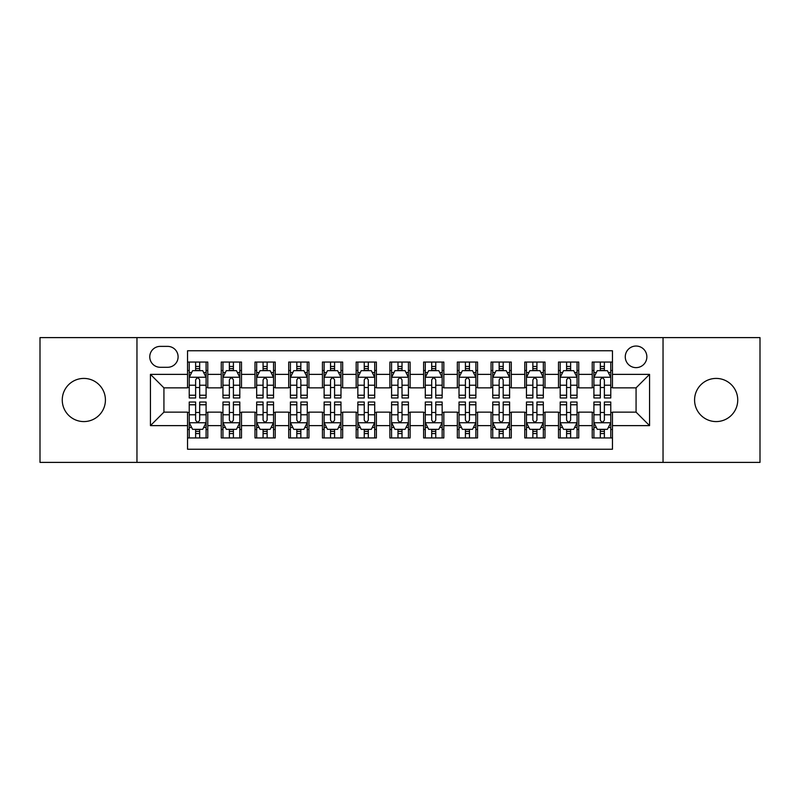 <?xml version="1.0" encoding="UTF-8"?>
<svg xmlns="http://www.w3.org/2000/svg" width="800" height="800" viewBox="0 0 800 800"><rect width="100%" height="100%" fill="white"/><g stroke="black" fill="none" stroke-linecap="round" stroke-linejoin="round"><path stroke-width="1.2" d="M716.16 378.42A21.58 21.58 0 0 0 694.58 400A21.58 21.58 0 0 0 716.16 421.58A21.58 21.58 0 0 0 737.74 400A21.58 21.58 0 0 0 716.16 378.42M83.84 378.42A21.58 21.58 0 0 0 62.26 400A21.58 21.58 0 0 0 83.84 421.58A21.58 21.58 0 0 0 105.42 400A21.58 21.58 0 0 0 83.84 378.42M636.07 346.04A10.79 10.79 0 0 0 625.27 356.83A10.79 10.79 0 0 0 636.07 367.63A10.79 10.79 0 0 0 646.86 356.83A10.79 10.79 0 0 0 636.07 346.04M663.04 462.39L760 462.39L760 337.61L663.04 337.61L663.04 462.39L136.96 462.39L136.96 337.61L40 337.61L40 462.39L136.96 462.39M612.46 362.06L592.22 362.06L592.22 374.37L578.74 374.37L578.74 387.86L592.22 387.86L592.22 374.37M578.74 374.37L578.74 362.06L558.5 362.06L558.5 374.37L545.01 374.37L545.01 387.86L558.5 387.86L558.5 374.37M545.01 374.37L545.01 362.06L524.78 362.06L524.78 374.37L511.29 374.37L511.29 387.86L524.78 387.86L524.78 374.37M511.29 374.37L511.29 362.06L491.05 362.06L491.05 374.37L477.56 374.37L477.56 387.86L491.05 387.86L491.05 374.37M477.56 374.37L477.56 362.06L457.33 362.06L457.33 374.37L443.84 374.37L443.84 387.86L457.33 387.86L457.33 374.37M443.84 374.37L443.84 362.06L423.61 362.06L423.61 374.37L410.12 374.37L410.12 387.86L423.61 387.86L423.61 374.37M410.12 374.37L410.12 362.06L389.88 362.06L389.88 374.37L376.39 374.37L376.39 387.86L389.88 387.86L389.88 374.37M376.39 374.37L376.39 362.06L356.16 362.06L356.16 374.37L342.67 374.37L342.67 387.86L356.16 387.86L356.16 374.37M342.67 374.37L342.67 362.06L322.44 362.06L322.44 374.37L308.95 374.37L308.95 387.86L322.44 387.86L322.44 374.37M308.95 374.37L308.95 362.06L288.71 362.06L288.71 374.37L275.22 374.37L275.22 387.86L288.71 387.86L288.71 374.37M275.22 374.37L275.22 362.06L254.99 362.06L254.99 374.37L241.5 374.37L241.5 387.86L254.99 387.86L254.99 374.37M241.5 374.37L241.5 362.06L221.26 362.06L221.26 387.86L207.78 387.86L207.78 362.06L187.54 362.06M187.54 437.94L207.78 437.94L207.78 412.14L221.26 412.14L221.26 437.94L241.5 437.94L241.5 412.14L254.99 412.14L254.99 425.63L241.5 425.63M254.99 425.63L254.99 437.94L275.22 437.94L275.22 412.14L288.71 412.14L288.71 425.63L275.22 425.63M288.71 425.63L288.71 437.94L308.95 437.94L308.95 412.14L322.44 412.14L322.44 425.63L308.95 425.63M322.44 425.63L322.44 437.94L342.67 437.94L342.67 412.14L356.16 412.14L356.16 425.63L342.67 425.63M356.16 425.63L356.16 437.94L376.39 437.94L376.39 412.14L389.88 412.14L389.88 425.63L376.39 425.63M389.88 425.63L389.88 437.94L410.12 437.94L410.12 412.14L423.61 412.14L423.61 425.63L410.12 425.63M423.61 425.63L423.61 437.94L443.84 437.94L443.84 412.14L457.33 412.14L457.33 425.63L443.84 425.63M457.33 425.63L457.33 437.94L477.56 437.94L477.56 412.14L491.05 412.14L491.05 425.63L477.56 425.63M491.05 425.63L491.05 437.94L511.29 437.94L511.29 412.14L524.78 412.14L524.78 425.63L511.29 425.63M524.78 425.63L524.78 437.94L545.01 437.94L545.01 412.14L558.5 412.14L558.5 425.63L545.01 425.63M558.5 425.63L558.5 437.94L578.74 437.94L578.74 412.14L592.22 412.14L592.22 425.63L578.74 425.63M160.22 367.29L167.64 367.29A10.45 10.45 0 0 0 178.1 356.83A10.45 10.45 0 0 0 167.64 346.38L160.22 346.38A10.45 10.45 0 0 0 149.77 356.83A10.45 10.45 0 0 0 160.22 367.29M663.04 337.61L136.96 337.61M612.46 374.37L612.46 350.76L187.54 350.76L187.54 387.86L163.93 387.86L163.93 412.14L187.54 412.14L187.54 449.24L612.46 449.24L612.46 412.14L636.07 412.14L636.07 387.86L612.46 387.86L612.46 374.37L649.56 374.37L649.56 425.63L612.46 425.63M187.54 425.63L150.44 425.63L150.44 374.37L187.54 374.37M592.22 425.63L592.22 437.94L612.46 437.94M187.54 370.49L189.23 370.49M195.63 370.49L199.68 370.49M206.09 370.49L207.78 370.49M187.54 387.52L189.23 387.52M195.63 387.52L199.68 387.52M206.09 387.52L207.78 387.52M187.54 412.48L189.23 412.48M195.63 412.48L199.68 412.48M206.09 412.48L207.78 412.48M187.54 429.51L189.23 429.51M195.63 429.51L199.68 429.51M206.09 429.51L207.78 429.51M221.26 387.52L222.95 387.52M229.36 387.52L233.41 387.52M239.81 387.52L241.5 387.52M221.26 370.49L222.95 370.49M229.36 370.49L233.41 370.49M239.81 370.49L241.5 370.49M221.26 412.48L222.95 412.48M229.36 412.48L233.41 412.48M239.81 412.48L241.5 412.48M221.26 429.51L222.95 429.51M229.36 429.51L233.41 429.51M239.81 429.51L241.5 429.51M254.99 412.48L256.67 412.48M263.08 412.48L267.13 412.48M273.54 412.48L275.22 412.48M254.99 429.51L256.67 429.51M263.08 429.51L267.13 429.51M273.54 429.51L275.22 429.51M254.99 370.49L256.67 370.49M263.08 370.49L267.13 370.49M273.54 370.49L275.22 370.49M254.99 387.52L256.67 387.52M263.08 387.52L267.13 387.52M273.54 387.52L275.22 387.52M288.71 412.48L290.4 412.48M296.81 412.48L300.85 412.48M307.26 412.48L308.95 412.48M288.71 429.51L290.4 429.51M296.81 429.51L300.85 429.51M307.26 429.51L308.95 429.51M288.71 370.49L290.4 370.49M296.81 370.49L300.85 370.49M307.26 370.49L308.95 370.49M288.71 387.52L290.4 387.52M296.81 387.52L300.85 387.52M307.26 387.52L308.95 387.52M322.44 412.48L324.12 412.48M330.53 412.48L334.58 412.48M340.98 412.48L342.67 412.48M322.44 429.51L324.12 429.51M330.53 429.51L334.58 429.51M340.98 429.51L342.67 429.51M322.44 370.49L324.12 370.49M330.53 370.49L334.58 370.49M340.98 370.49L342.67 370.49M322.44 387.52L324.12 387.52M330.53 387.52L334.58 387.52M340.98 387.52L342.67 387.52M356.16 412.48L357.85 412.48M364.25 412.48L368.3 412.48M374.71 412.48L376.39 412.48M356.16 429.51L357.85 429.51M364.25 429.51L368.3 429.51M374.71 429.51L376.39 429.51M356.16 370.49L357.85 370.49M364.25 370.49L368.3 370.49M374.71 370.49L376.39 370.49M356.16 387.52L357.85 387.52M364.25 387.52L368.3 387.52M374.71 387.52L376.39 387.52M389.88 412.48L391.57 412.48M397.98 412.48L402.02 412.48M408.43 412.48L410.12 412.48M389.88 429.51L391.57 429.51M397.98 429.51L402.02 429.51M408.43 429.51L410.12 429.51M389.88 370.49L391.57 370.49M397.98 370.49L402.02 370.49M408.43 370.49L410.12 370.49M389.88 387.52L391.57 387.52M397.98 387.52L402.02 387.52M408.43 387.52L410.12 387.52M423.61 412.48L425.29 412.48M431.7 412.48L435.75 412.48M442.15 412.48L443.84 412.48M423.61 429.51L425.29 429.51M431.7 429.51L435.75 429.51M442.15 429.51L443.84 429.51M423.61 370.49L425.29 370.49M431.7 370.49L435.75 370.49M442.15 370.49L443.84 370.49M423.61 387.52L425.29 387.52M431.7 387.52L435.75 387.52M442.15 387.52L443.84 387.52M457.33 412.48L459.02 412.48M465.42 412.48L469.47 412.48M475.88 412.48L477.56 412.48M457.33 429.51L459.02 429.51M465.42 429.51L469.47 429.51M475.88 429.51L477.56 429.51M457.33 370.49L459.02 370.49M465.42 370.49L469.47 370.49M475.88 370.49L477.56 370.49M457.33 387.52L459.02 387.52M465.42 387.52L469.47 387.52M475.88 387.52L477.56 387.52M491.05 412.48L492.74 412.48M499.15 412.48L503.19 412.48M509.6 412.48L511.29 412.48M491.05 429.51L492.74 429.51M499.15 429.51L503.19 429.51M509.6 429.51L511.29 429.51M491.05 370.49L492.74 370.49M499.15 370.49L503.19 370.49M509.6 370.49L511.29 370.49M491.05 387.52L492.74 387.52M499.15 387.52L503.19 387.52M509.6 387.52L511.29 387.52M524.78 412.48L526.46 412.48M532.87 412.48L536.92 412.48M543.33 412.48L545.01 412.48M524.78 429.51L526.46 429.51M532.87 429.51L536.92 429.51M543.33 429.51L545.01 429.51M524.78 370.49L526.46 370.49M532.87 370.49L536.92 370.49M543.33 370.49L545.01 370.49M524.78 387.52L526.46 387.52M532.87 387.52L536.92 387.52M543.33 387.52L545.01 387.52M558.5 412.48L560.19 412.48M566.59 412.48L570.64 412.48M577.05 412.48L578.74 412.48M558.5 429.51L560.19 429.51M566.59 429.51L570.64 429.51M577.05 429.51L578.74 429.51M558.5 370.49L560.19 370.49M566.59 370.49L570.64 370.49M577.05 370.49L578.74 370.49M558.5 387.52L560.19 387.52M566.59 387.52L570.64 387.52M577.05 387.52L578.74 387.52M592.22 412.48L593.91 412.48M600.32 412.48L604.37 412.48M610.77 412.48L612.46 412.48M592.22 429.51L593.91 429.51M600.32 429.51L604.37 429.51M610.77 429.51L612.46 429.51M592.22 370.49L593.91 370.49M600.32 370.49L604.37 370.49M610.77 370.49L612.46 370.49M592.22 387.52L593.91 387.52M600.32 387.52L604.37 387.52M610.77 387.52L612.46 387.52M163.93 387.86L150.44 374.37M163.93 412.14L150.44 425.63M649.56 374.37L636.07 387.86M649.56 425.63L636.07 412.14M199.68 366.44L195.63 366.44M206.09 395.23L199.68 395.23L199.68 397.98L206.09 397.98L206.09 377.41L202.72 370.66L192.6 370.66L189.23 377.41L189.23 397.98L195.63 397.98L195.63 395.23L189.23 395.23M189.23 377.41L189.23 362.06M206.09 377.41L206.09 362.06M195.63 370.66L195.63 362.06M199.68 362.06L199.68 370.66M199.68 395.23L199.68 379.93C198.33 377.34 196.99 377.34 195.63 379.93L195.63 395.23M195.63 433.56L199.68 433.56M189.23 404.77L195.63 404.77L195.63 402.02L189.23 402.02L189.23 422.59L192.6 429.34L202.72 429.34L206.09 422.59L206.09 402.02L199.68 402.02L199.68 404.77L206.09 404.77M206.09 422.59L206.09 437.94M189.23 422.59L189.23 437.94M199.68 429.34L199.68 437.94M195.63 437.94L195.63 429.34M195.63 404.77L195.63 420.07C196.98 422.66 198.33 422.66 199.68 420.07L199.68 404.77M233.41 366.44L229.36 366.44M239.81 395.23L233.41 395.23L233.41 397.98L239.81 397.98L239.81 377.41L236.44 370.66L226.32 370.66L222.95 377.41L222.95 397.98L229.36 397.98L229.36 395.23L222.95 395.23M222.95 377.41L222.95 362.06M239.81 377.41L239.81 362.06M229.36 370.66L229.36 362.06M233.41 362.06L233.41 370.66M233.41 395.23L233.41 379.93C232.06 377.34 230.71 377.34 229.36 379.93L229.36 395.23M267.13 366.44L263.08 366.44M273.54 395.23L267.13 395.23L267.13 397.98L273.54 397.98L273.54 377.41L270.16 370.66L260.05 370.66L256.67 377.41L256.67 397.98L263.08 397.98L263.08 395.23L256.67 395.23M256.67 377.41L256.67 362.06M273.54 377.41L273.54 362.06M263.08 370.66L263.08 362.06M267.13 362.06L267.13 370.66M267.13 395.23L267.13 379.93C265.78 377.34 264.43 377.34 263.08 379.93L263.08 395.23M300.85 366.44L296.81 366.44M307.26 395.23L300.85 395.23L300.85 397.98L307.26 397.98L307.26 377.41L303.89 370.66L293.77 370.66L290.4 377.41L290.4 397.98L296.81 397.98L296.81 395.23L290.4 395.23M290.4 377.41L290.4 362.06M307.26 377.41L307.26 362.06M296.81 370.66L296.81 362.06M300.85 362.06L300.85 370.66M300.85 395.23L300.85 379.93C299.51 377.34 298.16 377.34 296.81 379.93L296.81 395.23M334.58 366.44L330.53 366.44M340.98 395.23L334.58 395.23L334.58 397.98L340.98 397.98L340.98 377.41L337.61 370.66L327.49 370.66L324.12 377.41L324.12 397.98L330.53 397.98L330.53 395.23L324.12 395.23M324.12 377.41L324.12 362.06M340.98 377.41L340.98 362.06M330.53 370.66L330.53 362.06M334.58 362.06L334.58 370.66M334.58 395.23L334.58 379.93C333.23 377.34 331.88 377.34 330.53 379.93L330.53 395.23M229.36 433.56L233.41 433.56M222.95 404.77L229.36 404.77L229.36 402.02L222.95 402.02L222.95 422.59L226.32 429.34L236.44 429.34L239.81 422.59L239.81 402.02L233.41 402.02L233.41 404.77L239.81 404.77M239.81 422.59L239.81 437.94M222.95 422.59L222.95 437.94M233.41 429.34L233.41 437.94M229.36 437.94L229.36 429.34M229.36 404.77L229.36 420.07C230.71 422.66 232.05 422.66 233.41 420.07L233.41 404.77M263.08 433.56L267.13 433.56M256.67 404.77L263.08 404.77L263.08 402.02L256.67 402.02L256.67 422.59L260.05 429.34L270.16 429.34L273.54 422.59L273.54 402.02L267.13 402.02L267.13 404.77L273.54 404.77M273.54 422.59L273.54 437.94M256.67 422.59L256.67 437.94M267.13 429.34L267.13 437.94M263.08 437.94L263.08 429.34M263.08 404.77L263.08 420.07C264.43 422.66 265.78 422.66 267.13 420.07L267.13 404.77M296.81 433.56L300.85 433.56M290.4 404.77L296.81 404.77L296.81 402.02L290.4 402.02L290.4 422.59L293.77 429.34L303.89 429.34L307.26 422.59L307.26 402.02L300.85 402.02L300.85 404.77L307.26 404.77M307.26 422.59L307.26 437.94M290.4 422.59L290.4 437.94M300.85 429.34L300.85 437.94M296.81 437.94L296.81 429.34M296.81 404.77L296.81 420.07C298.15 422.66 299.5 422.66 300.85 420.07L300.85 404.77M330.53 433.56L334.58 433.56M324.12 404.77L330.53 404.77L330.53 402.02L324.12 402.02L324.12 422.59L327.49 429.34L337.61 429.34L340.98 422.59L340.98 402.02L334.58 402.02L334.58 404.77L340.98 404.77M340.98 422.59L340.98 437.94M324.12 422.59L324.12 437.94M334.58 429.34L334.58 437.94M330.53 437.94L330.53 429.34M330.53 404.77L330.53 420.07C331.88 422.66 333.23 422.66 334.58 420.07L334.58 404.77M368.3 366.44L364.25 366.44M374.71 395.23L368.3 395.23L368.3 397.98L374.71 397.98L374.71 377.41L371.33 370.66L361.22 370.66L357.85 377.41L357.85 397.98L364.25 397.98L364.25 395.23L357.85 395.23M357.85 377.41L357.85 362.06M374.71 377.41L374.71 362.06M364.25 370.66L364.25 362.06M368.3 362.06L368.3 370.66M368.3 395.23L368.3 379.93C366.95 377.34 365.6 377.34 364.25 379.93L364.25 395.23M364.25 433.56L368.3 433.56M357.85 404.77L364.25 404.77L364.25 402.02L357.85 402.02L357.85 422.59L361.22 429.34L371.33 429.34L374.71 422.59L374.71 402.02L368.3 402.02L368.3 404.77L374.71 404.77M374.71 422.59L374.71 437.94M357.85 422.59L357.85 437.94M368.3 429.34L368.3 437.94M364.25 437.94L364.25 429.34M364.25 404.77L364.25 420.07C365.6 422.66 366.95 422.66 368.3 420.07L368.3 404.77M402.02 366.44L397.98 366.44M408.43 395.23L402.02 395.23L402.02 397.98L408.43 397.98L408.43 377.41L405.06 370.66L394.94 370.66L391.57 377.41L391.57 397.98L397.98 397.98L397.98 395.23L391.57 395.23M391.57 377.41L391.57 362.06M408.43 377.41L408.43 362.06M397.98 370.66L397.98 362.06M402.02 362.06L402.02 370.66M402.02 395.23L402.02 379.93C400.68 377.34 399.33 377.34 397.98 379.93L397.98 395.23M397.98 433.56L402.02 433.56M391.57 404.77L397.98 404.77L397.98 402.02L391.57 402.02L391.57 422.59L394.94 429.34L405.06 429.34L408.43 422.59L408.43 402.02L402.02 402.02L402.02 404.77L408.43 404.77M408.43 422.59L408.43 437.94M391.57 422.59L391.57 437.94M402.02 429.34L402.02 437.94M397.98 437.94L397.98 429.34M397.98 404.77L397.98 420.07C399.32 422.66 400.67 422.66 402.02 420.07L402.02 404.77M435.75 366.44L431.7 366.44M442.15 395.23L435.75 395.23L435.75 397.98L442.15 397.98L442.15 377.41L438.78 370.66L428.67 370.66L425.29 377.41L425.29 397.98L431.7 397.98L431.7 395.23L425.29 395.23M425.29 377.41L425.29 362.06M442.15 377.41L442.15 362.06M431.7 370.66L431.7 362.06M435.75 362.06L435.75 370.66M435.75 395.23L435.75 379.93C434.4 377.34 433.05 377.34 431.7 379.93L431.7 395.23M431.7 433.56L435.75 433.56M425.29 404.77L431.7 404.77L431.7 402.02L425.29 402.02L425.29 422.59L428.67 429.34L438.78 429.34L442.15 422.59L442.15 402.02L435.75 402.02L435.75 404.77L442.15 404.77M442.15 422.59L442.15 437.94M425.29 422.59L425.29 437.94M435.75 429.34L435.75 437.94M431.7 437.94L431.7 429.34M431.7 404.77L431.7 420.07C433.05 422.66 434.4 422.66 435.75 420.07L435.75 404.77M469.47 366.44L465.42 366.44M475.88 395.23L469.47 395.23L469.47 397.98L475.88 397.98L475.88 377.41L472.51 370.66L462.39 370.66L459.02 377.41L459.02 397.98L465.42 397.98L465.42 395.23L459.02 395.23M459.02 377.41L459.02 362.06M475.88 377.41L475.88 362.06M465.42 370.66L465.42 362.06M469.47 362.06L469.47 370.66M469.47 395.23L469.47 379.93C468.12 377.34 466.77 377.34 465.42 379.93L465.42 395.23M465.42 433.56L469.47 433.56M459.02 404.77L465.42 404.77L465.42 402.02L459.02 402.02L459.02 422.59L462.39 429.34L472.51 429.34L475.88 422.59L475.88 402.02L469.47 402.02L469.47 404.77L475.88 404.77M475.88 422.59L475.88 437.94M459.02 422.59L459.02 437.94M469.47 429.34L469.47 437.94M465.42 437.94L465.42 429.34M465.42 404.77L465.42 420.07C466.77 422.66 468.12 422.66 469.47 420.07L469.47 404.77M503.19 366.44L499.15 366.44M509.6 395.23L503.19 395.23L503.19 397.98L509.6 397.98L509.6 377.41L506.23 370.66L496.11 370.66L492.74 377.41L492.74 397.98L499.15 397.98L499.15 395.23L492.74 395.23M492.74 377.41L492.74 362.06M509.6 377.41L509.6 362.06M499.15 370.66L499.15 362.06M503.19 362.06L503.19 370.66M503.19 395.23L503.19 379.93C501.85 377.34 500.5 377.34 499.15 379.93L499.15 395.23M499.15 433.56L503.19 433.56M492.74 404.77L499.15 404.77L499.15 402.02L492.74 402.02L492.74 422.59L496.11 429.34L506.23 429.34L509.6 422.59L509.6 402.02L503.19 402.02L503.19 404.77L509.6 404.77M509.6 422.59L509.6 437.94M492.74 422.59L492.74 437.94M503.19 429.34L503.19 437.94M499.15 437.94L499.15 429.34M499.15 404.77L499.15 420.07C500.49 422.66 501.84 422.66 503.19 420.07L503.19 404.77M536.92 366.44L532.87 366.44M543.33 395.23L536.92 395.23L536.92 397.98L543.33 397.98L543.33 377.41L539.95 370.66L529.84 370.66L526.46 377.41L526.46 397.98L532.87 397.98L532.87 395.23L526.46 395.23M526.46 377.41L526.46 362.06M543.33 377.41L543.33 362.06M532.87 370.66L532.87 362.06M536.92 362.06L536.92 370.66M536.92 395.23L536.92 379.93C535.57 377.34 534.22 377.34 532.87 379.93L532.87 395.23M532.87 433.56L536.92 433.56M526.46 404.77L532.87 404.77L532.87 402.02L526.46 402.02L526.46 422.59L529.84 429.34L539.95 429.34L543.33 422.59L543.33 402.02L536.92 402.02L536.92 404.77L543.33 404.77M543.33 422.59L543.33 437.94M526.46 422.59L526.46 437.94M536.92 429.34L536.92 437.94M532.87 437.94L532.87 429.34M532.87 404.77L532.87 420.07C534.22 422.66 535.57 422.66 536.92 420.07L536.92 404.77M570.64 366.44L566.59 366.44M577.05 395.23L570.64 395.23L570.64 397.98L577.05 397.98L577.05 377.41L573.68 370.66L563.56 370.66L560.19 377.41L560.19 397.98L566.59 397.98L566.59 395.23L560.19 395.23M560.19 377.41L560.19 362.06M577.05 377.41L577.05 362.06M566.59 370.66L566.59 362.06M570.64 362.06L570.64 370.66M570.64 395.23L570.64 379.93C569.29 377.34 567.95 377.34 566.59 379.93L566.59 395.23M566.59 433.56L570.64 433.56M560.19 404.77L566.59 404.77L566.59 402.02L560.19 402.02L560.19 422.59L563.56 429.34L573.68 429.34L577.05 422.59L577.05 402.02L570.64 402.02L570.64 404.77L577.05 404.77M577.05 422.59L577.05 437.94M560.19 422.59L560.19 437.94M570.64 429.34L570.64 437.94M566.59 437.94L566.59 429.34M566.59 404.77L566.59 420.07C567.94 422.66 569.29 422.66 570.64 420.07L570.64 404.77M604.37 366.44L600.32 366.44M610.77 395.23L604.37 395.23L604.37 397.98L610.77 397.98L610.77 377.41L607.4 370.66L597.28 370.66L593.91 377.41L593.91 397.98L600.32 397.98L600.32 395.23L593.91 395.23M593.91 377.41L593.91 362.06M610.77 377.41L610.77 362.06M600.32 370.66L600.32 362.06M604.37 362.06L604.37 370.66M604.37 395.23L604.37 379.93C603.02 377.34 601.67 377.34 600.32 379.93L600.32 395.23M600.32 433.56L604.37 433.56M593.91 404.77L600.32 404.77L600.32 402.02L593.91 402.02L593.91 422.59L597.28 429.34L607.4 429.34L610.77 422.59L610.77 402.02L604.37 402.02L604.37 404.77L610.77 404.77M610.77 422.59L610.77 437.94M593.91 422.59L593.91 437.94M604.37 429.34L604.37 437.94M600.32 437.94L600.32 429.34M600.32 404.77L600.32 420.07C601.67 422.66 603.01 422.66 604.37 420.07L604.37 404.77M221.26 425.63L207.78 425.63M221.26 374.37L207.78 374.37M206 377.24L189.31 377.24M189.23 372.52L191.67 372.52M203.64 372.52L206.09 372.52M195.63 385.22L189.23 385.22M206.09 385.22L199.68 385.22M199.68 368.59L195.63 368.59M189.31 422.76L206 422.76M206.09 427.48L203.64 427.48M191.67 427.48L189.23 427.48M199.68 414.78L206.09 414.78M189.23 414.78L195.63 414.78M195.63 431.41L199.68 431.41M239.73 377.24L223.04 377.24M222.95 372.52L225.4 372.52M237.37 372.52L239.81 372.52M229.36 385.22L222.95 385.22M239.81 385.22L233.41 385.22M233.41 368.59L229.36 368.59M273.45 377.24L256.76 377.24M256.67 372.52L259.12 372.52M271.09 372.52L273.54 372.52M263.08 385.22L256.67 385.22M273.54 385.22L267.13 385.22M267.13 368.59L263.08 368.59M307.18 377.24L290.48 377.24M290.4 372.52L292.84 372.52M304.82 372.52L307.26 372.52M296.81 385.22L290.4 385.22M307.26 385.22L300.85 385.22M300.85 368.59L296.81 368.59M340.9 377.24L324.21 377.24M324.12 372.52L326.57 372.52M338.54 372.52L340.98 372.52M330.53 385.22L324.12 385.22M340.98 385.22L334.58 385.22M334.58 368.59L330.53 368.59M223.04 422.76L239.73 422.76M239.81 427.48L237.37 427.48M225.4 427.48L222.95 427.48M233.41 414.78L239.81 414.78M222.95 414.78L229.36 414.78M229.36 431.41L233.41 431.41M256.76 422.76L273.45 422.76M273.54 427.48L271.09 427.48M259.12 427.48L256.67 427.48M267.13 414.78L273.54 414.78M256.67 414.78L263.08 414.78M263.08 431.41L267.13 431.41M290.48 422.76L307.18 422.76M307.26 427.48L304.82 427.48M292.84 427.48L290.4 427.48M300.85 414.78L307.26 414.78M290.4 414.78L296.81 414.78M296.81 431.41L300.85 431.41M324.21 422.76L340.9 422.76M340.98 427.48L338.54 427.48M326.57 427.48L324.12 427.48M334.58 414.78L340.98 414.78M324.12 414.78L330.53 414.78M330.53 431.41L334.58 431.41M374.62 377.24L357.93 377.24M357.85 372.52L360.29 372.52M372.26 372.52L374.71 372.52M364.25 385.22L357.85 385.22M374.71 385.22L368.3 385.22M368.3 368.59L364.25 368.59M357.93 422.76L374.62 422.76M374.71 427.48L372.26 427.48M360.29 427.48L357.85 427.48M368.3 414.78L374.71 414.78M357.85 414.78L364.25 414.78M364.25 431.41L368.3 431.41M408.35 377.24L391.65 377.24M391.57 372.52L394.01 372.52M405.99 372.52L408.43 372.52M397.98 385.22L391.57 385.22M408.43 385.22L402.02 385.22M402.02 368.59L397.98 368.59M391.65 422.76L408.35 422.76M408.43 427.48L405.99 427.48M394.01 427.48L391.57 427.48M402.02 414.78L408.43 414.78M391.57 414.78L397.98 414.78M397.98 431.41L402.02 431.41M442.07 377.24L425.38 377.24M425.29 372.52L427.74 372.52M439.71 372.52L442.15 372.52M431.7 385.22L425.29 385.22M442.15 385.22L435.75 385.22M435.75 368.59L431.7 368.59M425.38 422.76L442.07 422.76M442.15 427.48L439.71 427.48M427.74 427.48L425.29 427.48M435.75 414.78L442.15 414.78M425.29 414.78L431.7 414.78M431.7 431.41L435.75 431.41M475.79 377.24L459.1 377.24M459.02 372.52L461.46 372.52M473.43 372.52L475.88 372.52M465.42 385.22L459.02 385.22M475.88 385.22L469.47 385.22M469.47 368.59L465.42 368.59M459.1 422.76L475.79 422.76M475.88 427.48L473.43 427.48M461.46 427.48L459.02 427.48M469.47 414.78L475.88 414.78M459.02 414.78L465.42 414.78M465.42 431.41L469.47 431.41M509.52 377.24L492.82 377.24M492.74 372.52L495.18 372.52M507.16 372.52L509.6 372.52M499.15 385.22L492.74 385.22M509.6 385.22L503.19 385.22M503.19 368.59L499.15 368.59M492.82 422.76L509.52 422.76M509.6 427.48L507.16 427.48M495.18 427.48L492.74 427.48M503.19 414.78L509.6 414.78M492.74 414.78L499.15 414.78M499.15 431.41L503.19 431.41M543.24 377.24L526.55 377.24M526.46 372.52L528.91 372.52M540.88 372.52L543.33 372.52M532.87 385.22L526.46 385.22M543.33 385.22L536.92 385.22M536.92 368.59L532.87 368.59M526.55 422.76L543.24 422.76M543.33 427.48L540.88 427.48M528.91 427.48L526.46 427.48M536.92 414.78L543.33 414.78M526.46 414.78L532.87 414.78M532.87 431.41L536.92 431.41M576.96 377.24L560.27 377.24M560.19 372.52L562.63 372.52M574.6 372.52L577.05 372.52M566.59 385.22L560.19 385.22M577.05 385.22L570.64 385.22M570.64 368.59L566.59 368.59M560.27 422.76L576.96 422.76M577.05 427.48L574.6 427.48M562.63 427.48L560.19 427.48M570.64 414.78L577.05 414.78M560.19 414.78L566.59 414.78M566.59 431.41L570.64 431.41M610.69 377.24L594 377.24M593.91 372.52L596.36 372.52M608.33 372.52L610.77 372.52M600.32 385.22L593.91 385.22M610.77 385.22L604.37 385.22M604.37 368.59L600.32 368.59M594 422.76L610.69 422.76M610.77 427.48L608.33 427.48M596.36 427.48L593.91 427.48M604.37 414.78L610.77 414.78M593.91 414.78L600.32 414.78M600.32 431.41L604.37 431.41"/></g></svg>
